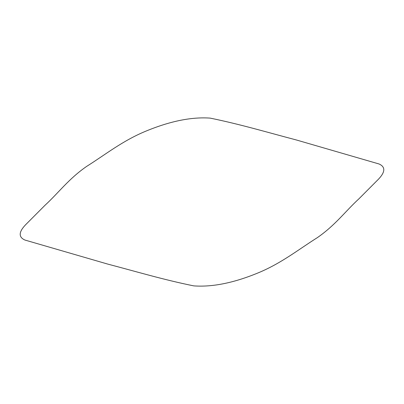 <?xml version="1.0" encoding="UTF-8"?>
<svg xmlns="http://www.w3.org/2000/svg" width="404" height="404" viewBox="0 0 404 404"><rect width="100%" height="100%" fill="white"/><g stroke="black" fill="none" stroke-linecap="round" stroke-linejoin="round"><path stroke-width="0.61" d="M296.268 139.946C267.857 132.482 240.456 124.311 210.211 118.12C191.592 116.781 170.14 121.129 145.854 131.159C122.589 140.754 105.631 154.459 86.562 166.453C68.503 179.017 58.979 192.415 44.97 205.323L25.497 224.861C18.65 232.083 18.458 237.143 24.932 240.047L107.732 264.09C136.133 271.528 163.559 279.765 193.774 285.881C212.403 287.234 233.86 282.901 258.151 272.877C281.406 263.267 298.369 249.581 317.438 237.582C335.492 225.018 345.026 211.62 359.03 198.712L378.498 179.174C385.35 171.953 385.542 166.887 379.068 163.989L296.268 139.946"/></g></svg>
